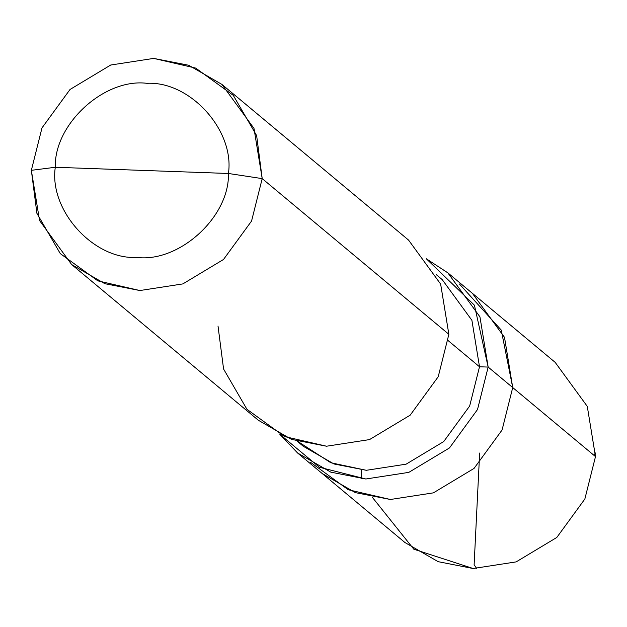 <?xml version="1.0" encoding="UTF-8"?>
<svg xmlns="http://www.w3.org/2000/svg" width="627" height="627" viewBox="0 0 627 627"><rect width="100%" height="100%" fill="white"/><g stroke="black" fill="none" stroke-linecap="round" stroke-linejoin="round"><path stroke-width="0.94" d="M459.403 283.992L501.255 330.084L512.721 387.564L504.508 337.342L472.413 293.342L555.193 362.382L587.28 406.382L595.493 456.597L512.721 387.564L502.078 429.997L474.036 468.424L433.375 492.861L390.402 499.484L348.283 489.758L310.624 462.365L348.283 489.758L390.402 499.484L433.375 492.861L474.036 468.424L502.078 429.997L512.721 387.564L504.508 337.35L472.421 293.35L504.508 337.35L512.721 387.564L595.493 456.597L587.28 406.382L555.185 362.375M372.399 497.399L413.828 549.221L473.166 568.517L516.139 561.894L556.807 537.457L584.85 499.029L595.493 456.597L584.85 499.029L556.807 537.457L516.139 561.894L473.166 568.517L438.155 561.674L404.94 542.527L322.168 473.495L355.384 492.642L390.402 499.484L433.375 492.861L474.036 468.424L502.078 429.997L512.721 387.564L488.159 367.077L479.945 316.862L447.858 272.863L426.313 258.755L474.42 305.208L488.159 367.077L479.506 366.771L471.904 320.311L442.215 279.611L471.904 320.319L479.506 366.771L448.305 340.743L479.506 366.771L488.159 367.077L512.721 387.564L502.078 429.997L474.036 468.424L433.375 492.861L390.402 499.484L355.384 492.642L322.168 473.495L297.606 453.007L330.821 472.155L365.839 478.997L408.812 472.374L449.481 447.937L477.515 409.509L488.159 367.077L477.515 409.509L449.481 447.937L408.812 472.374L365.839 478.997L319.457 467.264L279.861 434.339L297.606 453.007M221.903 84.402L408.561 240.086L440.648 284.086L448.861 334.301L262.204 178.617L251.56 221.049L223.518 259.468L182.849 283.913L139.884 290.536L97.875 280.865L60.278 253.614L36.915 213.345L31.35 170.325L55.294 167.268C48.867 210.194 93.627 259.774 136.694 257.423C179.291 262.854 229.748 216.691 228.432 173.483C229.748 216.691 179.291 262.854 136.694 257.423C93.627 259.774 48.867 210.194 55.294 167.268L228.432 173.483C234.859 130.557 190.099 80.969 147.039 83.328C104.435 77.897 53.985 124.06 55.294 167.268L31.35 170.325L41.993 127.892L70.036 89.473L110.697 65.028L153.67 58.405L195.679 68.084L233.268 95.335L256.639 135.604L262.204 178.617L253.99 128.402L221.903 84.402L188.688 65.255L153.67 58.405L110.697 65.028L70.036 89.473L41.993 127.892L31.35 170.325L39.564 220.539L71.65 264.547L104.866 283.694L139.884 290.536L182.849 283.913L223.518 259.468L251.56 221.049L262.204 178.617L228.432 173.483L55.294 167.268C53.985 124.06 104.435 77.897 147.039 83.328C190.099 80.969 234.859 130.557 228.432 173.483L262.204 178.617L448.861 334.301L440.648 284.086L408.553 240.078M297.943 441.518L330.805 462.75L366.356 470.297L406.108 464.168L443.72 441.557L469.662 406.022L479.506 366.771L469.662 406.022L443.72 441.557L406.108 464.168L366.356 470.297L333.964 463.964L303.241 446.252L297.347 441.33M218.008 326.016L223.58 369.029L246.944 409.298L284.54 436.549L326.542 446.22L369.515 439.598L410.183 415.16L438.218 376.733L448.861 334.301L438.218 376.733L410.183 415.16L369.515 439.598L326.542 446.22L291.524 439.378L258.308 420.231L71.65 264.547M479.647 453.039L474.122 564.778L476.802 568.595M593.722 455.124L595.65 452.945M361.505 470.007L361.536 478.762M472.421 293.35L447.858 272.863M442.223 279.618L436.329 274.697"/></g></svg>
